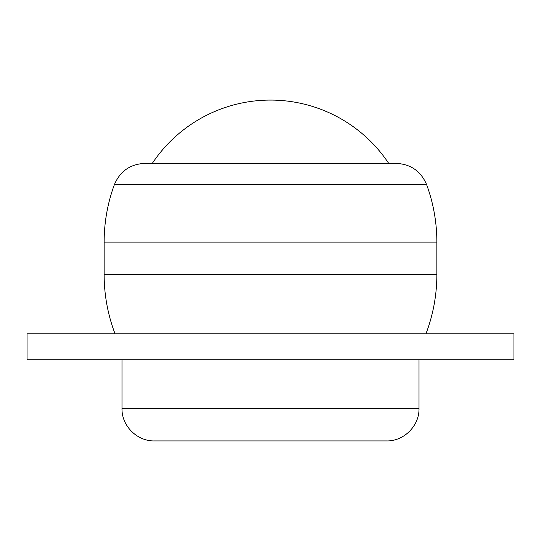 <?xml version="1.0" encoding="UTF-8"?>
<svg xmlns="http://www.w3.org/2000/svg" width="541" height="541" viewBox="0 0 541 541"><rect width="100%" height="100%" fill="white"/><g stroke="black" fill="none" stroke-linecap="round" stroke-linejoin="round"><path stroke-width="0.81" d="M270.5 163.382L396.154 163.382C410.741 164.112 420.898 171.193 426.619 184.63L114.381 184.63C120.102 171.193 130.259 164.112 144.846 163.382L270.5 163.382M386.545 440.915L154.456 440.915C137.11 441.361 121.549 425.801 121.996 408.455L419.005 408.455C419.451 425.801 403.89 441.361 386.545 440.915M270.5 359.765L513.95 359.765L513.95 333.797L27.05 333.797L27.05 359.765L270.5 359.765M425.95 333.797A166.358 166.358 0 0 0 436.858 274.558L436.858 242.097A166.358 166.358 0 0 0 426.619 184.63M115.05 333.797A166.358 166.358 0 0 1 104.142 274.558L436.858 274.558M104.142 274.558L104.142 242.097A166.358 166.358 0 0 1 114.381 184.63M388.702 163.382A142.013 142.013 0 0 0 152.298 163.382M104.142 242.097L436.858 242.097M419.005 408.455L419.005 359.765M121.996 408.455L121.996 359.765"/></g></svg>
